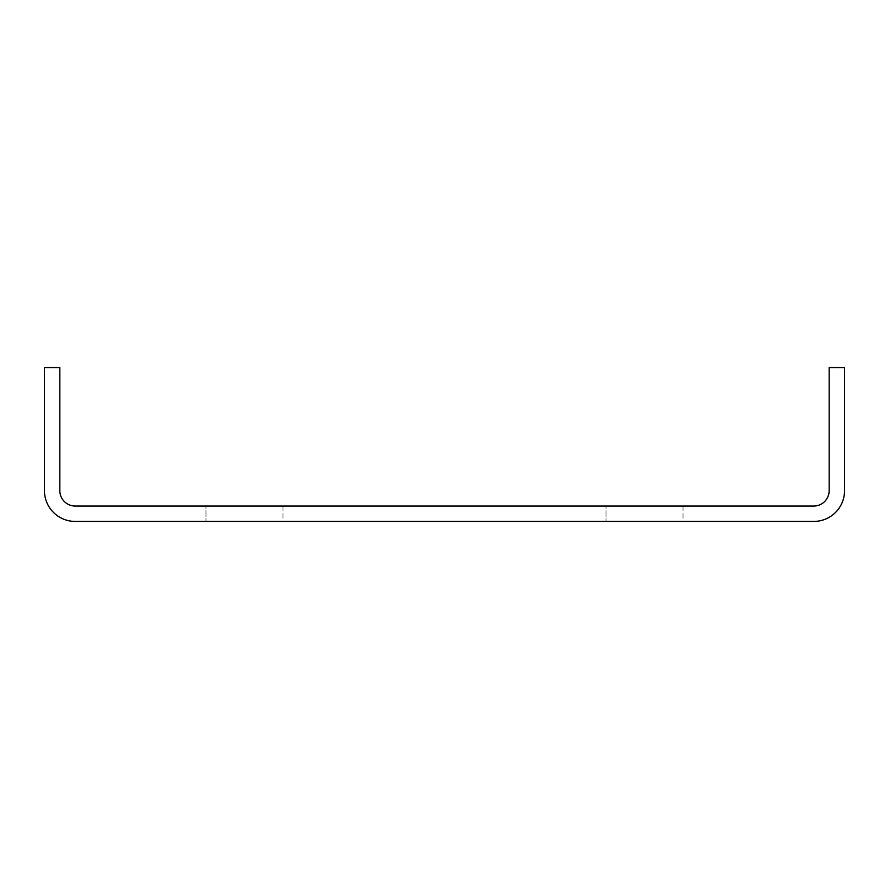<?xml version="1.0" encoding="UTF-8"?>
<svg xmlns="http://www.w3.org/2000/svg" width="889" height="889" viewBox="0 0 889 889"><rect width="100%" height="100%" fill="white"/><g stroke="black" fill="none" stroke-linecap="round" stroke-linejoin="round"><path stroke-width="0.67" stroke-dasharray="4.45 3.33" d="M682.996 506.041L682.996 521.432L606.054 521.432L682.996 521.432L606.054 521.432L682.996 521.432L682.996 506.041L606.054 506.041L606.054 521.432L606.054 506.041L682.996 506.041M282.946 506.041L282.946 521.432L206.004 521.432L282.946 521.432L206.004 521.432L282.946 521.432L282.946 506.041L206.004 506.041L206.004 521.432L206.004 506.041L282.946 506.041M75.221 506.041L813.779 506.041A15.391 15.391 0 0 0 829.159 490.661L829.159 367.568L844.55 367.568L844.55 490.661A30.771 30.771 0 0 1 813.779 521.432L75.221 521.432A30.771 30.771 0 0 1 44.45 490.661L44.45 367.568L59.841 367.568L59.841 490.661A15.391 15.391 0 0 0 75.221 506.041"/><path stroke-width="1.33" d="M813.779 506.041L75.221 506.041A15.391 15.391 0 0 1 59.841 490.661L59.841 367.568L44.45 367.568L44.45 490.661A30.771 30.771 0 0 0 75.221 521.432L813.779 521.432A30.771 30.771 0 0 0 844.55 490.661L844.55 367.568L829.159 367.568L829.159 490.661A15.391 15.391 0 0 1 813.779 506.041"/></g></svg>
